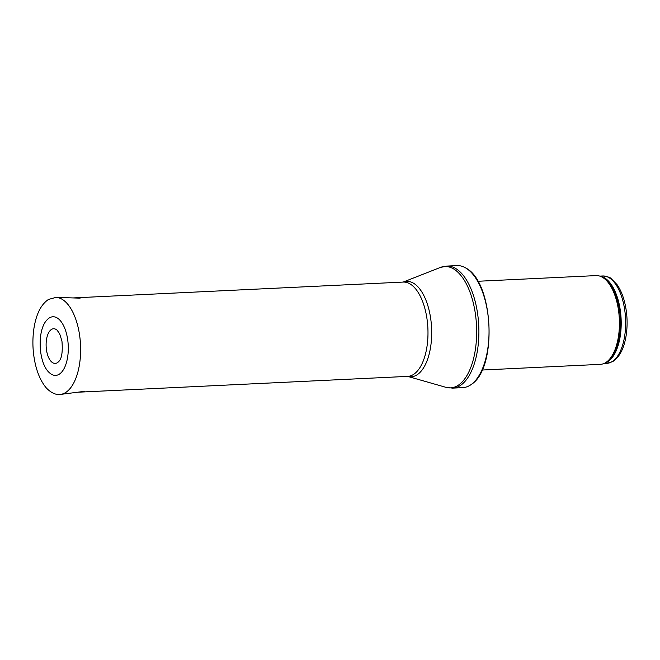 <?xml version="1.0" encoding="UTF-8"?>
<svg xmlns="http://www.w3.org/2000/svg" width="660" height="660" viewBox="0 0 660 660"><rect width="100%" height="100%" fill="white"/><g stroke="black" fill="none" stroke-linecap="round" stroke-linejoin="round"><path stroke-width="0.99" d="M477.84 281.275L596.071 275.599A44.426 21.153 87.3 0 1 600.27 276.268A44.426 21.153 87.3 0 1 619.261 317.798A44.426 21.153 87.3 0 1 605.5 362.711A44.426 21.153 87.3 0 1 604.453 363.28A44.426 21.153 87.3 0 1 600.328 364.353L482.105 370.029M469.887 385.382A61.091 29.081 87.3 0 1 462.776 387.635L452.636 388.121A61.091 29.081 87.3 0 0 459.748 385.869A61.091 29.081 87.3 0 0 478.162 318.095A61.091 29.081 87.3 0 0 446.779 266.087L456.91 265.601A61.091 29.081 87.3 0 1 465.745 267.985A61.091 29.081 87.3 0 1 488.895 325.223A61.091 29.081 87.3 0 1 471.339 384.417A61.091 29.081 87.3 0 1 469.887 385.382M51.546 329.389A17.358 8.266 87.3 0 1 57.057 330.14L59.672 333.77L61.949 341.096C62.849 352.069 61.726 358.933 58.575 361.697A17.358 8.266 87.3 0 1 46.918 352.349A17.358 8.266 87.3 0 1 51.414 329.472A17.358 8.266 87.3 0 1 51.546 329.389M49.45 317.864A29.345 13.967 87.3 0 1 68.302 348.084A29.345 13.967 87.3 0 1 49.706 372.983C38.305 363.841 36.671 329.959 47.157 319.762A29.345 13.967 87.3 0 1 48.972 318.17A29.345 13.967 87.3 0 1 49.45 317.864M611.944 361.729A43.733 20.823 87.3 0 1 606.854 363.346L612.917 361.441C619.707 356.87 624.112 348.233 626.142 335.536C627.833 324.126 627.28 312.832 624.484 301.661C622.693 294.789 620.194 289.088 616.976 284.542L611.177 278.635C610.451 277.48 607.604 276.598 602.654 275.979A43.733 20.823 87.3 0 1 625.127 313.211A43.733 20.823 87.3 0 1 611.944 361.729M600.46 276.334A43.733 20.823 87.3 0 1 620.903 315.76A43.733 20.823 87.3 0 1 607.497 361.944A43.733 20.823 87.3 0 1 604.634 363.198M600.27 276.268L601.524 276.721A43.898 20.905 87.3 0 1 620.284 317.765A43.898 20.905 87.3 0 1 606.688 362.142A43.898 20.905 87.3 0 1 605.649 362.703L604.453 363.28M445.921 387.329L407.657 376.382A47.767 22.745 87.3 0 0 416.732 375.02A47.767 22.745 87.3 0 0 430.666 318.409A47.767 22.745 87.3 0 0 403.128 282.084L440.162 267.514A60.753 28.925 87.3 0 1 475.332 313.475A60.753 28.925 87.3 0 1 457.627 385.646A60.753 28.925 87.3 0 1 445.921 387.329L452.636 388.121M402.996 282.134L403.169 282.076A47.206 22.473 87.3 0 1 427.424 322.27A47.206 22.473 87.3 0 1 413.193 374.641A47.206 22.473 87.3 0 1 407.698 376.382L407.517 376.34M60.613 394.399C54.244 395.662 47.025 389.664 44.203 385.192C40.648 380.185 37.867 373.865 35.863 366.234C32.653 353.455 32.051 340.568 34.056 327.575C36.407 313.673 41.217 304.293 48.502 299.434L55.96 297.396A48.592 23.133 87.3 0 1 80.52 344.834A48.592 23.133 87.3 0 1 60.613 394.399L84.596 391.33M602.654 275.979L599.824 276.111M606.854 363.346L604.015 363.478M465.745 267.985C493.622 281.795 497.764 367.999 471.339 384.417M440.162 267.514L446.779 266.087M403.169 282.076L73.046 297.932M407.698 376.382L77.575 392.23M55.96 297.396L80.116 298.155"/></g></svg>
